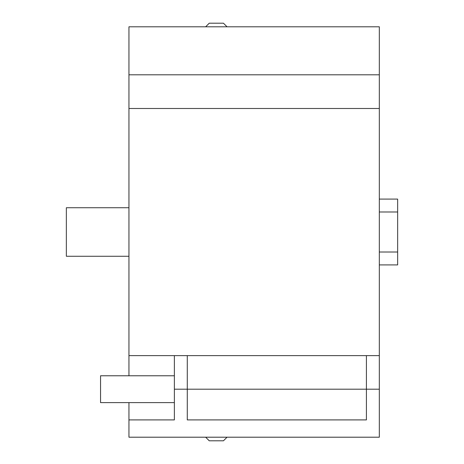 <?xml version="1.0" encoding="UTF-8"?>
<svg xmlns="http://www.w3.org/2000/svg" width="464" height="464" viewBox="0 0 464 464"><rect width="100%" height="100%" fill="white"/><g stroke="black" fill="none" stroke-linecap="round" stroke-linejoin="round"><path stroke-width="0.7" d="M379.32 264.909L397.648 264.909L397.648 199.091L379.32 199.091M379.32 211.996L397.648 211.996M379.32 252.004L397.648 252.004M205.656 26.796L209.252 23.2L223.451 23.2L227.047 26.796M227.047 437.204L223.451 440.8L209.252 440.8L205.656 437.204M128.946 256.261L66.352 256.261L66.352 207.739L128.946 207.739M128.946 108.489L128.946 355.639L379.32 355.639L379.32 108.489L128.946 108.489L128.946 26.796L379.32 26.796L379.32 108.489M366.415 355.639L366.415 419.908L187.282 419.908L187.282 355.639M174.377 355.639L174.377 419.908L128.946 419.908L128.946 437.204L379.32 437.204L379.32 355.639M128.946 419.908L128.946 402.619M128.946 375.77L128.946 355.639M174.377 402.619L100.555 402.619L100.555 375.77L174.377 375.77M174.377 389.192L379.32 389.192M128.946 74.808L379.32 74.808"/></g></svg>
